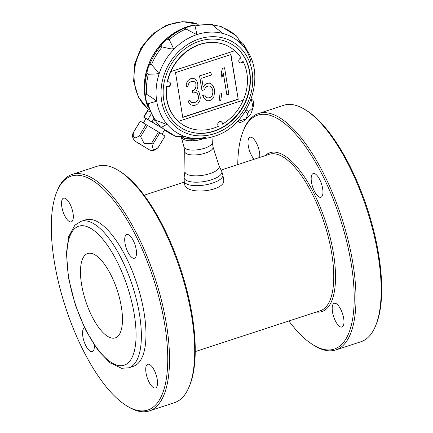 <?xml version="1.0" encoding="UTF-8"?>
<svg xmlns="http://www.w3.org/2000/svg" width="433" height="433" viewBox="0 0 433 433"><rect width="100%" height="100%" fill="white"/><g stroke="black" fill="none" stroke-linecap="round" stroke-linejoin="round"><path stroke-width="0.65" d="M149.688 111.725L147.853 110.691L143.913 117.208L143.615 117.072L145.97 118.61M150.955 114.334L147.848 119.47L151.951 121.911L153.715 118.994M221.279 121.738A2.609 2.235 119.9 0 1 222.172 124.065L222.378 124.184A2.609 2.235 -60.1 0 0 221.387 121.792A2.609 2.235 -60.1 0 0 218.221 122.826A2.609 2.235 -60.1 0 0 218.578 126.187A45.373 38.813 119.9 0 1 184.263 125.63A45.373 38.813 119.9 0 1 178.407 121.348L243.308 100.169A45.373 38.813 119.9 0 0 243.108 61.491L242.875 61.356A2.609 2.235 -60.1 0 1 239.676 62.72M243.108 61.491A2.609 2.235 -60.1 0 1 239.79 62.796A2.609 2.235 -60.1 0 1 238.864 60.111A2.609 2.235 -60.1 0 1 241.116 58.027A45.373 38.813 119.9 0 0 234.783 50.721L170.894 71.597A45.373 38.813 119.9 0 0 167.447 82.097A2.609 2.235 -60.1 0 1 169.541 82.07A2.609 2.235 -60.1 0 1 170.174 85.447A2.609 2.235 -60.1 0 1 166.938 86.6A2.609 2.235 -60.1 0 1 166.721 86.454A45.373 38.813 119.9 0 0 178.434 121.364M213.209 86.308L211.845 84.381L209.908 83.233L208.154 83.212L206.157 83.861L204.587 84.971L203.196 87.206L201.735 78.184L211.38 75.033L210.925 72.214L199.618 75.91L201.989 90.567L204.316 89.804L205.372 87.677L206.611 86.681L208.609 86.026L210.032 86.156L211.212 86.957L212.755 90.015L212.879 92.943L212.489 94.849L211.672 96.305L210.433 97.301L208.435 97.955L207.017 97.826L205.837 97.024L204.804 94.984L202.812 95.639L205.204 99.606L207.142 100.754L208.895 100.77L210.887 100.12L212.462 99.011L213.853 96.781L214.692 91.163L214.33 88.906L213.209 86.308M135.751 141.591C132.498 138.825 131.708 135.794 133.375 132.498L133.429 132.509C132.585 138.187 134.511 139.296 139.199 135.827L140.622 136.676L144.075 143.328L151.572 143.296L152.968 144.157C151.951 149.818 153.683 150.928 158.175 147.48L165.049 136.135L158.18 147.491C154.971 150.684 151.918 151.388 149.022 149.612L135.751 141.591L149.022 149.612M239.541 41.189L242.902 43.349L242.945 45.709C242.707 46.147 240.764 43.143 237.116 36.702L236.705 36.042L221.236 26.548L221.994 27.393L222.042 32.843L215.596 27.571L212.571 24.432M248.25 52.978L242.902 43.349A59.267 50.699 119.9 0 1 248.152 52.81M161.125 45.633C162.326 43.365 164.405 41.222 167.344 39.214L169.216 39.712C172.632 46.401 173.963 49.432 173.205 48.805C171.333 48.761 173.151 49.562 162.229 46.926L161.125 45.633A59.337 50.758 119.9 0 0 149.796 64.371L151.49 64.69C156.8 70.557 159.09 73.448 158.364 73.356C159.376 73.718 156.037 74.016 148.33 74.259L146.987 72.89C147.361 69.41 148.297 66.574 149.796 64.371M146.5 102.361L145.152 94.026L146.592 94.297C153.477 98.594 156.6 100.846 155.961 101.057C156.8 101.133 154.186 101.999 148.108 103.66L146.511 102.394L154.592 120.255M154.651 120.233L158.105 121.121L166.64 124.477L161.623 127.248L160.432 126.945L155.198 120.466M160.432 126.945L175.906 136.503L176.745 136.557C184.079 136.639 187.678 136.904 187.549 137.348L185.248 138.706L181.2 136.487M213.296 25.011L221.236 26.548M193.091 25.293L195.023 26.061C196.517 32.221 197.015 34.857 196.517 33.974C197.08 34.84 193.6 33.173 186.076 28.984L185.129 27.896L193.205 25.266L212.587 24.351M192.236 25.525A57.448 49.145 119.9 0 0 183.332 28.324A57.448 49.145 119.9 0 0 145.131 96.429A57.448 49.145 119.9 0 0 146.879 103.833M191.835 140.454L190.693 140.822L192.376 140.801A15.344 5.472 170.8 0 1 190.693 140.822L186.693 140.492L183.029 139.312L181.422 137.461M181.075 136.476L181.443 137.537M190.693 140.822L190.85 140.352M204.555 138.468L197.735 140.243L192.376 140.801M149.758 364.613A12.47 4.682 -108.1 0 0 147.745 364.261A12.47 4.682 -108.1 0 0 147.171 377.565A12.47 4.682 -108.1 0 0 155.496 387.963A12.47 4.682 -108.1 0 0 156.746 377.013A12.47 4.682 -108.1 0 0 149.758 364.613M84.576 327.927A12.47 4.682 -108.1 0 0 84.57 327.933A12.47 4.682 -108.1 0 0 83.991 341.236A12.47 4.682 -108.1 0 0 92.316 351.634A12.47 4.682 -108.1 0 0 94.291 345.085M72.035 174.477L97.225 166.245A124.368 46.699 71.9 0 1 117.289 169.768A124.368 46.699 71.9 0 1 118.523 170.505L119.854 171.322A123.064 46.212 71.9 0 1 180.94 269.727A123.064 46.212 71.9 0 1 189.768 385.208L189.178 386.658A124.368 46.699 71.9 0 1 174.504 402.674L149.315 410.906A124.368 46.699 -108.1 0 0 161.785 301.666A124.368 46.699 -108.1 0 0 92.099 178.001A124.368 46.699 -108.1 0 0 72.035 174.477A124.368 46.699 -108.1 0 0 57.362 190.493L56.772 191.943A123.064 46.212 -108.1 0 0 65.6 307.425A123.064 46.212 -108.1 0 0 126.685 405.829A123.064 46.212 -108.1 0 0 164.978 326.092A123.064 46.212 -108.1 0 0 91.141 179.581A123.064 46.212 -108.1 0 0 56.772 191.943M118.523 170.505A124.368 46.699 71.9 0 1 180.252 269.948A124.368 46.699 71.9 0 1 189.178 386.658M126.685 405.829L128.016 406.647A124.368 46.699 -108.1 0 0 149.315 410.906M181.454 137.58L183.965 147.004A14.365 5.126 -9.2 0 0 185.454 148.66A14.365 5.126 -9.2 0 0 201.572 149.066A14.365 5.126 -9.2 0 0 212.305 142.414L211.975 136.974M184.967 171.251L184.718 151.712A14.365 5.126 -9.2 0 0 186.244 153.553A14.365 5.126 -9.2 0 0 202.612 153.894A14.365 5.126 -9.2 0 0 213.074 147.123L219.006 165.736A17.342 6.186 -9.2 0 1 207.472 174.342A17.342 6.186 -9.2 0 1 186.812 174.153A17.342 6.186 -9.2 0 1 184.967 171.251L184.16 177.129L184.209 181.243L184.934 185.725L186.959 187.884C195.288 194.698 226.491 189.735 223.601 179.462L222.876 174.981A19.588 6.988 170.8 0 1 204.679 185.005A19.588 6.988 170.8 0 1 184.214 181.254M189.275 131.6A48.929 41.855 119.9 0 0 213.691 131.129A48.929 41.855 119.9 0 0 248.06 94.102A48.929 41.855 119.9 0 0 237.181 48.29M214.059 131.259A48.832 41.774 119.9 0 0 249.787 72.165A48.832 41.774 119.9 0 0 237.338 48.431A48.832 41.774 119.9 0 0 170.553 65.405A48.832 41.774 119.9 0 0 189.481 131.664A48.832 41.774 119.9 0 0 214.059 131.259M187.256 137.277L187.549 137.348M198.704 138.804A59.267 50.699 119.9 0 1 185.248 138.706L198.899 138.804M224.565 67.759L222.454 68.344L221.214 73.009L221.94 77.518L223.298 72.923L226.86 94.903L228.851 94.248L224.565 67.759L222.567 68.409M222.454 68.344L221.214 73.009M221.095 72.939L221.94 77.518M223.228 73.155L226.86 94.903M221.745 93.604L219.964 94.08L219.087 101.003L220.754 100.456L221.745 93.604L220.083 94.15M219.964 94.08L219.087 101.003M210.01 86.156L211.212 86.957M211.093 86.892L212.148 88.435M212.035 88.364L212.755 90.015M212.641 89.945L212.939 91.141M212.82 91.076L212.879 92.943M212.765 92.873L212.489 94.849M212.37 94.784L211.672 96.305M211.558 96.234L210.433 97.301M210.319 97.236L208.435 97.955M208.322 97.885L206.92 97.761M202.812 95.639L204.804 94.984M202.693 95.574L203.84 97.674M203.721 97.609L205.204 99.606M205.085 99.536L207.142 100.754M208.154 83.212L209.908 83.233M208.035 83.141L206.157 83.861M206.038 83.796L204.587 84.971M204.468 84.9L203.164 87.001M199.618 75.91L210.925 72.214M199.499 75.845L201.989 90.567M200.181 98.87L200.241 97.073L199.175 92.673L198.238 91.201L196.393 90.616L197.448 88.489L197.838 86.578L197.811 84.218L196.928 80.944L195.234 79.125L193.719 78.433L190.634 78.844L188.398 80.17L187.251 81.734L186.282 84.424L186.314 86.784L187.976 86.243L188.371 84.332L189.183 82.882L190.758 81.772L193.843 81.361L195.023 82.162L195.965 83.634L195.846 87.233L195.364 88.576L193.546 90.356L192.22 90.789L192.582 93.046L196.003 92.521L197.183 93.322L198.211 95.363L198.574 97.614L197.941 100.196L195.797 102.085L193.8 102.735L192.046 102.718L191.289 102.372L189.925 100.44L188.263 100.986L188.869 102.567L189.811 104.039L190.991 104.84L193.924 105.663L196.587 104.791L197.827 103.796L199.786 100.781L200.181 98.87M196.403 90.589L198.238 91.201M193.719 78.433L195.234 79.125M193.6 78.362L191.299 78.627M191.18 78.562L190.634 78.844M190.515 78.779L188.398 80.17M188.279 80.105L187.251 81.734M187.132 81.664L186.282 84.424M186.168 84.354L186.314 86.784M193.827 81.361L195.023 82.162M194.904 82.091L195.965 83.634M195.846 83.564L196.144 84.76M196.03 84.695L195.846 87.233M195.727 87.163L195.364 88.576M195.245 88.511L193.546 90.356M193.432 90.291L192.22 90.789M192.1 90.724L192.582 93.046M195.981 92.521L197.183 93.322M197.064 93.257L198.211 95.363M198.092 95.292L198.574 97.614M198.46 97.549L198.428 98.854M198.309 98.784L197.941 100.196M197.827 100.131L197.367 100.976M197.253 100.911L195.797 102.085M195.678 102.015L193.8 102.735M193.686 102.67L192.046 102.718M191.927 102.648L191.267 102.345M188.263 100.986L189.925 100.44M188.144 100.916L188.869 102.567M188.75 102.502L189.811 104.039M189.692 103.974L190.991 104.84M238.204 99.303L230.951 54.509L175.506 72.625L182.758 117.419L238.204 99.303L230.751 54.574M182.726 117.219L237.971 99.168M234.756 50.704A45.373 38.813 119.9 0 0 229.501 46.959A45.373 38.813 119.9 0 0 170.867 71.575L234.783 50.721M229.398 46.899A45.373 38.813 119.9 0 0 229.295 46.84A45.373 38.813 119.9 0 0 167.214 81.961L167.447 82.097M169.422 82.01A2.609 2.235 -60.1 0 1 169.942 85.312A2.609 2.235 -60.1 0 1 166.824 86.53M184.16 125.57A45.373 38.813 -60.1 0 1 184.057 125.51A45.373 38.813 -60.1 0 1 166.483 86.319L166.721 86.454M222.378 124.184A45.373 38.813 119.9 0 0 243.265 100.185M147.61 106.307A57.454 49.145 -60.1 0 1 145.434 98.773A57.454 49.145 -60.1 0 1 144.985 96.348A57.454 49.145 -60.1 0 1 186.758 26.911A57.454 49.145 -60.1 0 1 194.363 25M146.884 103.855A57.454 49.145 -60.1 0 1 145.131 96.435A57.454 49.145 -60.1 0 1 192.252 25.525M251.362 99.168L252.499 99.904C254.528 101.598 253.965 106.296 250.799 113.987C245.202 120.553 241.284 123.27 239.054 122.138L237.917 121.397A14.495 7.502 -58.4 0 0 239.146 121.013L246.296 118.848L247.752 113.181A14.495 7.502 -58.4 0 0 248.266 112.364A14.495 7.502 -58.4 0 0 248.748 111.535L253.024 107.72L251.605 100.396A14.495 7.502 -58.4 0 0 251.362 99.168L251.259 99.103M237.522 121.283L239.054 122.138M248.748 111.535L246.128 109.928M247.752 113.181L245.127 111.562M251.605 100.396L250.929 99.98M237.917 121.397L237.598 121.202M239.146 121.013L238.28 120.477M159.663 125.933L159.382 126.409L160.757 127.248M143.366 122.918L146.018 118.528L160.924 127.405M151.951 121.911L159.382 126.409M143.913 117.208L147.848 119.47M136.693 142.067L149.104 149.634L136.693 142.067M152.968 144.157L159.837 132.801L165.038 136.119M151.572 143.296L158.44 131.941L159.837 132.801M133.375 132.498L140.243 121.137L158.44 131.941M133.429 132.509L140.292 121.153M147.853 110.691L149.704 111.752M139.199 135.827L146.062 124.466M140.622 136.676L147.491 125.316M69.291 221.523A12.47 4.682 -108.1 0 0 71.299 221.875A12.47 4.682 -108.1 0 0 71.878 208.571A12.47 4.682 -108.1 0 0 63.554 198.173A12.47 4.682 -108.1 0 0 62.303 209.123A12.47 4.682 -108.1 0 0 69.291 221.523M125.007 243.135A12.47 4.682 -108.1 0 0 134.479 258.203A12.47 4.682 -108.1 0 0 135.053 244.899A12.47 4.682 -108.1 0 0 126.728 234.502A12.47 4.682 -108.1 0 0 125.007 243.135M94.843 254.761A44.393 16.671 -108.1 0 0 87.677 253.505A44.393 16.671 -108.1 0 0 85.626 300.881A44.393 16.671 -108.1 0 0 115.265 337.897A44.393 16.671 -108.1 0 0 119.714 298.905A44.393 16.671 -108.1 0 0 94.843 254.761M195.24 351.596L320.393 310.688A82.259 30.889 -108.1 0 0 328.642 238.437A82.259 30.889 -108.1 0 0 282.549 156.638A82.259 30.889 -108.1 0 0 269.277 154.31L221.128 170.05M128.855 367.796L133.456 366.296A77.036 28.93 -108.1 0 0 141.185 298.629A77.036 28.93 -108.1 0 0 98.015 222.026A77.036 28.93 -108.1 0 0 85.588 219.845L80.987 221.35L74.855 225.22L68.695 236.629L66.428 253.273L68.501 277.959L75.326 305L85.599 330.006L98.15 350.503L110.063 362.838L121.581 368.288L128.855 367.796A77.036 28.93 -108.1 0 0 136.579 300.134A77.036 28.93 -108.1 0 0 93.414 223.531A77.036 28.93 -108.1 0 0 80.987 221.35M258.496 113.533L283.685 105.3A124.368 46.699 71.9 0 1 303.75 108.824A124.368 46.699 71.9 0 1 304.984 109.554L306.315 110.377A123.064 46.212 71.9 0 1 367.4 208.782A123.064 46.212 71.9 0 1 376.228 324.263L375.638 325.713A124.368 46.699 71.9 0 1 360.965 341.729L335.775 349.961A124.368 46.699 -108.1 0 0 348.246 240.721A124.368 46.699 -108.1 0 0 278.56 117.056A124.368 46.699 -108.1 0 0 258.496 113.533A124.368 46.699 -108.1 0 0 243.822 129.548L243.232 130.999A123.064 46.212 -108.1 0 0 237.76 164.61M304.984 109.554A124.368 46.699 71.9 0 1 366.719 209.004A124.368 46.699 71.9 0 1 375.638 325.713M288.871 320.994A123.064 46.212 -108.1 0 0 313.146 344.885L314.477 345.702A124.368 46.699 -108.1 0 0 335.775 349.961M313.146 344.885A123.064 46.212 -108.1 0 0 351.439 265.148A123.064 46.212 -108.1 0 0 277.602 118.637A123.064 46.212 -108.1 0 0 243.232 130.999M316.29 312.031A83.564 31.382 -108.1 0 0 331.927 245.186A83.564 31.382 -108.1 0 0 283.501 155.057A83.564 31.382 -108.1 0 0 265.175 155.653M343.683 318.385A12.47 4.682 -108.1 0 0 336.219 303.668A12.47 4.682 -108.1 0 0 334.206 303.317A12.47 4.682 -108.1 0 0 333.632 316.62A12.47 4.682 -108.1 0 0 341.956 327.018A12.47 4.682 -108.1 0 0 343.683 318.385M259.692 157.444A12.47 4.682 -108.1 0 0 256.812 143.794A12.47 4.682 -108.1 0 0 250.014 137.229A12.47 4.682 -108.1 0 0 248.288 145.861A12.47 4.682 -108.1 0 0 254.144 159.257M315.202 173.909A12.47 4.682 -108.1 0 0 313.189 173.557A12.47 4.682 -108.1 0 0 311.468 182.19A12.47 4.682 -108.1 0 0 320.94 197.259A12.47 4.682 -108.1 0 0 322.19 186.309A12.47 4.682 -108.1 0 0 315.202 173.909M185.129 27.896A59.337 50.758 119.9 0 0 167.344 39.214M146.987 72.89A59.337 50.758 119.9 0 0 145.152 94.026M148.33 74.259A59.267 50.699 119.9 0 0 146.592 94.297M184.16 177.129A19.09 6.809 -9.2 0 0 186.195 180.317A19.09 6.809 -9.2 0 0 208.933 180.529A19.09 6.809 -9.2 0 0 221.626 171.057L222.876 174.981M90.551 228.272A73.123 27.458 -108.1 0 0 78.497 313.064A73.123 27.458 -108.1 0 0 135.367 345.767A73.123 27.458 -108.1 0 0 90.551 228.272M214.552 133.645A51.343 43.922 119.9 0 0 242.22 49.817A51.343 43.922 119.9 0 0 163.874 75.423A51.343 43.922 119.9 0 0 214.552 133.645M197.134 34.51A55.218 47.235 119.9 0 0 156.232 87.948A55.218 47.235 119.9 0 0 188.793 137.629L188.793 137.629C197.058 139.54 205.464 139.117 214.01 136.357C251.064 126.068 268.579 70.065 242.15 44.837L242.15 44.837A55.218 47.235 119.9 0 0 197.134 34.51M213.491 25.238A59.267 50.699 119.9 0 0 195.023 26.061M237.116 36.702A59.267 50.699 119.9 0 0 221.994 27.393M161.623 127.248A59.267 50.699 119.9 0 0 176.745 136.557M148.108 103.66A59.267 50.699 119.9 0 0 155.837 120.601M162.229 46.926A59.267 50.699 119.9 0 0 151.49 64.69M186.076 28.984A59.267 50.699 119.9 0 0 169.216 39.712M198.125 24.318A49.833 42.629 119.9 0 0 151.918 35.701A49.833 42.629 119.9 0 0 134.695 84.375A49.833 42.629 119.9 0 0 148.27 109.37M198.146 24.313A49.833 42.629 119.9 0 0 141.829 48.317A49.833 42.629 119.9 0 0 148.265 109.381M148.535 108.937L143.615 117.072M219.006 165.736L221.626 171.062M183.944 146.911L184.718 151.712M212.3 142.322L213.074 147.123M242.15 44.837C246.079 48.772 249.018 54.471 250.961 61.946M205.967 137.207C199.375 138.749 193.648 138.89 188.793 137.629M164.388 130.273L162.018 134.192M186.758 26.911L187.121 26.786M198.19 24.308L182.553 21.65L166.532 25.168L152.113 34.304L141.028 47.857L134.598 64.16L133.64 81.231L138.349 96.987L148.254 109.403M144.129 195.213L184.344 182.071"/></g></svg>
